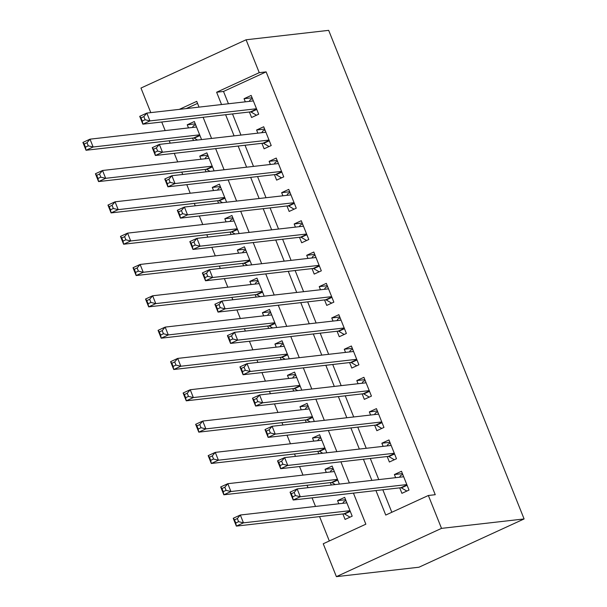 <?xml version="1.0" encoding="UTF-8"?>
<svg xmlns="http://www.w3.org/2000/svg" width="607" height="607" viewBox="0 0 607 607"><rect width="100%" height="100%" fill="white"/><g stroke="black" fill="none" stroke-linecap="round" stroke-linejoin="round"><path stroke-width="0.91" d="M150.794 112.621L140.968 88.053L246.093 39.781L328.675 30.35L524.099 518.947L418.974 567.219L336.392 576.65L323.235 543.766L365.854 524.19L353.433 493.134M161.743 122.015L165.172 130.588M169.247 140.763L170.203 143.161M174.27 153.336L177.699 161.91M181.774 172.085L182.73 174.482M186.797 184.649L190.226 193.231M194.301 203.406L195.257 205.796M199.324 215.971L202.753 224.552M206.828 234.727L207.784 237.117M211.851 247.292L215.288 255.873M219.355 266.048L220.311 268.438M224.378 278.613L227.815 287.187M231.882 297.362L232.838 299.759M236.905 309.934L240.342 318.508M244.409 328.683L245.365 331.081M249.431 341.255L252.869 349.829M256.936 360.004L257.892 362.402M261.958 372.577L265.396 381.15M269.462 391.325L270.418 393.723M274.493 403.898L277.923 412.472M281.989 422.647L282.945 425.044M287.02 435.211L290.45 443.793M294.516 453.968L295.472 456.358M299.547 466.533L302.976 475.114M307.043 485.289L307.999 487.679M312.074 497.854L315.503 506.435M319.57 516.603L329.32 540.974M249.386 112.007L251.579 117.485L258.681 114.222L251.169 95.436L244.067 98.698L245.319 101.832M261.913 143.328L264.106 148.806L271.208 145.543L263.696 126.757L256.594 130.012L257.846 133.153M274.44 174.649L276.633 180.127L283.735 176.865L276.223 158.07L269.121 161.333L270.373 164.474M286.967 205.97L289.16 211.448L296.269 208.186L288.75 189.392L281.648 192.654L282.9 195.795M299.494 237.284L301.687 242.77L308.796 239.507L301.277 220.713L294.175 223.975L295.427 227.109M312.021 268.605L314.214 274.091L321.323 270.828L313.804 252.034L306.702 255.297L307.954 258.43M324.555 299.926L326.741 305.404L333.85 302.149L326.331 283.355L319.229 286.618L320.481 289.751M337.082 331.247L339.267 336.726L346.377 333.463L338.858 314.676L331.756 317.939L333.008 321.073M349.609 362.569L351.794 368.047L358.904 364.784L351.385 345.998L344.283 349.253L345.535 352.394M362.136 393.89L364.329 399.368L371.431 396.105L363.912 377.311L356.81 380.574L358.062 383.715M374.663 425.211L376.856 430.689L383.958 427.427L376.439 408.632L369.337 411.895L370.589 415.036M387.19 456.525L389.383 462.01L396.485 458.748L388.966 439.954L381.864 443.216L383.116 446.357M345.603 499.713L337.568 500.631L338.82 503.772M342.887 513.947L345.08 519.425L352.181 516.162L344.67 497.368L337.568 500.631M333.076 468.392L325.041 469.31L326.293 472.451M330.36 482.626L331.323 485.016M320.549 437.07L312.514 437.988L313.766 441.13M317.833 451.304L318.789 453.695M308.022 405.757L299.987 406.675L301.239 409.808M305.306 419.983L306.262 422.381M295.495 374.436L287.452 375.354L288.712 378.487M292.779 388.662L293.735 391.06M282.968 343.114L274.925 344.032L276.185 347.166M280.252 357.341L281.208 359.739M270.441 311.793L262.399 312.711L263.658 315.845M267.725 326.02L268.681 328.417M257.914 280.472L249.872 281.39L251.131 284.531M255.198 294.699L256.154 297.096M245.387 249.151L237.345 250.069L238.604 253.21M242.671 263.385L243.627 265.775M232.86 217.83L224.818 218.748L226.077 221.889M230.144 232.064L231.1 234.454M220.333 186.516L212.291 187.434L213.55 190.568M217.617 200.742L218.573 203.14M207.806 155.195L199.764 156.113L201.023 159.246M205.09 169.421L206.046 171.819M197.541 103.38L186.205 108.585M339.359 484.098L332.143 466.047L325.041 469.31M326.832 452.776L319.616 434.733L312.514 437.988M314.305 421.463L307.089 403.412L299.987 406.675M301.778 390.142L294.562 372.091L287.452 375.354M289.251 358.82L282.035 340.77L274.925 344.032M276.724 327.499L269.508 309.449L262.399 312.711M264.197 296.178L256.981 278.127L249.872 281.39M251.67 264.857L244.454 246.806L237.345 250.069M239.143 233.536L231.927 215.493L224.818 218.748M226.616 202.222L219.393 184.171L212.291 187.434M214.089 170.901L206.866 152.85L199.764 156.113M201.562 139.58L194.339 121.529L187.237 124.792L188.496 127.925M192.563 138.1L193.519 140.498M375.945 490.562L385.748 515.062L428.367 495.487L435.249 494.705L266.132 71.876L223.513 91.452L228.437 103.759M232.504 113.934L240.964 135.08M245.031 145.255L253.491 166.401M257.558 176.576L266.018 197.723M270.085 207.898L278.545 229.044M282.612 239.211L291.072 260.357M295.139 270.532L303.599 291.679M307.666 301.854L316.126 323M320.192 333.175L328.653 354.321M332.719 364.496L341.18 385.642M345.246 395.817L353.706 416.963M357.773 427.138L366.233 448.285M370.3 458.452L378.76 479.598M382.827 489.773L391.826 512.27M399.717 487.846L401.91 493.332L409.012 490.069L401.493 471.275L394.391 474.537L395.643 477.671M246.093 39.781L259.25 72.665L216.631 92.234L221.555 104.548M266.132 71.876L259.25 72.665M428.367 495.487L441.517 528.371L524.099 518.947M199.035 107.113L196.736 101.369L179.323 109.366M349.366 482.96L340.906 461.813M336.839 451.638L328.379 430.492M324.313 420.317L315.852 399.171M311.786 388.996L303.325 367.85M299.259 357.675L290.799 336.528M286.732 326.361L278.272 305.215M274.197 295.04L265.745 273.894M261.67 263.719L253.218 242.572M249.143 232.398L240.691 211.251M236.616 201.076L228.164 179.93M224.089 169.755L215.637 148.609M211.562 138.434L203.11 117.288M336.392 576.65L441.517 528.371M225.622 114.723L234.082 135.869M238.149 146.037L246.609 167.183M250.676 177.358L259.136 198.504M263.203 208.679L271.663 229.825M275.73 240L284.19 261.147M288.257 271.321L296.717 292.468M300.784 302.643L309.244 323.789M313.311 333.964L321.771 355.11M325.838 365.277L334.298 386.424M338.365 396.599L346.825 417.745M350.892 427.92L359.352 449.066M363.418 459.241L371.879 480.387M223.513 91.452L216.631 92.234M402.433 473.619L394.391 474.537M195.279 123.874L187.237 124.792M389.906 442.298L381.864 443.216M377.379 410.977L369.337 411.895M364.853 379.656L356.81 380.574M352.326 348.335L344.283 349.253M339.799 317.021L331.756 317.939M327.272 285.7L319.229 286.618M314.745 254.379L306.702 255.297M302.21 223.057L294.175 223.975M289.683 191.736L281.648 192.654M277.156 160.415L269.121 161.333M264.629 129.094L256.594 130.012M252.102 97.78L244.067 98.698M399.573 477.223L400.658 475.456L402.775 474.484M406.834 491.063L401.417 487.891A3.399 1.328 65.3 0 0 400.817 487.724L293.181 500.009L290.047 492.178L297.157 488.916L403.685 476.753M294.175 492.452L297.157 488.916L300.283 496.746L293.181 500.009L292.582 496.89L295.427 495.585L294.175 492.452L291.33 493.757L292.582 496.89M406.819 484.583L300.283 496.746L295.427 495.585M290.047 492.178L291.33 493.757M345.952 500.578L343.835 501.557L342.75 503.324M346.863 502.854L240.326 515.017L243.46 522.847L236.358 526.11L343.987 513.818A3.399 1.328 -114.7 0 1 344.594 513.985L350.011 517.164M235.759 522.984L236.358 526.11L233.225 518.279L240.326 515.017L237.345 518.545L234.507 519.85L235.759 522.984L238.597 521.679L237.345 518.545M238.597 521.679L243.46 522.847L349.989 510.684M234.507 519.85L233.225 518.279M387.046 445.902L388.131 444.142L390.248 443.163M394.307 459.749L388.89 456.57A3.399 1.328 65.3 0 0 388.29 456.403L280.654 468.687L277.52 460.865L284.63 457.602L391.158 445.439M281.648 461.13L284.63 457.602L287.756 465.432L280.654 468.687L280.055 465.569L282.9 464.264L281.648 461.13L278.803 462.435L280.055 465.569M394.292 453.262L287.756 465.432L282.9 464.264M277.52 460.865L278.803 462.435M374.519 414.589L375.604 412.821L377.721 411.842M381.78 428.428L376.363 425.249A3.399 1.328 65.3 0 0 375.763 425.082L268.127 437.374L264.993 429.544L272.103 426.281L378.631 414.118M269.121 429.809L272.103 426.281L275.229 434.111L268.127 437.374L267.528 434.248L270.373 432.943L269.121 429.809L266.276 431.114L267.528 434.248M381.765 421.948L275.229 434.111L270.373 432.943M264.993 429.544L266.276 431.114M361.992 383.267L363.077 381.5L365.194 380.528M369.253 397.107L363.836 393.928A3.399 1.328 65.3 0 0 363.236 393.761L255.6 406.053L252.466 398.222L259.568 394.96L366.104 382.797M256.594 398.488L259.568 394.96L262.702 402.79L255.6 406.053L255.001 402.927L257.846 401.622L256.594 398.488L253.749 399.793L255.001 402.927M369.238 390.627L262.702 402.79L257.846 401.622M252.466 398.222L253.749 399.793M349.465 351.946L350.55 350.178L352.667 349.207M356.726 365.786L351.309 362.607A3.399 1.328 65.3 0 0 350.709 362.44L243.073 374.731L239.94 366.901L247.041 363.639L353.578 351.476M244.067 367.167L247.041 363.639L250.175 371.469L243.073 374.731L242.474 371.605L245.319 370.3L244.067 367.167L241.222 368.472L242.474 371.605M356.711 359.306L250.175 371.469L245.319 370.3M239.94 366.901L241.222 368.472M333.425 469.264L331.308 470.235L330.223 472.003M334.336 471.533L227.8 483.696L230.933 491.526L223.831 494.788L331.46 482.497A3.399 1.328 -114.7 0 1 332.067 482.664L335.299 484.561M223.232 491.662L223.831 494.788L220.698 486.958L227.8 483.696L224.818 487.224L221.98 488.529L223.232 491.662L226.07 490.357L224.818 487.224M226.07 490.357L230.933 491.526L337.462 479.363M221.98 488.529L220.698 486.958M320.898 437.943L318.781 438.914L317.696 440.682M321.809 440.212L215.273 452.374L218.406 460.205L211.304 463.467L318.933 451.176A3.399 1.328 -114.7 0 1 319.54 451.342L322.772 453.247M210.705 460.341L211.304 463.467L208.171 455.637L215.273 452.374L212.291 455.903L209.453 457.208L210.705 460.341L213.543 459.036L212.291 455.903M213.543 459.036L218.406 460.205L324.935 448.042M209.453 457.208L208.171 455.637M308.371 406.622L306.254 407.593L305.162 409.361M309.282 408.89L202.746 421.053L205.879 428.883L198.777 432.146L306.406 419.854A3.399 1.328 -114.7 0 1 307.013 420.021L310.245 421.926M198.178 429.02L198.777 432.146L195.644 424.316L202.746 421.053L199.764 424.589L196.926 425.894L198.178 429.02L201.016 427.715L199.764 424.589M201.016 427.715L205.879 428.883L312.408 416.721M196.926 425.894L195.644 424.316M295.844 375.301L293.727 376.272L292.635 378.04M296.755 377.569L190.219 389.732L193.352 397.562L186.25 400.825L293.879 388.541A3.399 1.328 -114.7 0 1 294.486 388.708L297.718 390.604M185.651 397.706L186.25 400.825L183.117 392.995L190.219 389.732L187.237 393.268L184.399 394.573L185.651 397.706L188.489 396.401L187.237 393.268M188.489 396.401L193.352 397.562L299.881 385.399M184.399 394.573L183.117 392.995M336.938 320.625L338.023 318.857L340.14 317.886M344.199 334.465L338.782 331.285A3.399 1.328 65.3 0 0 338.182 331.118L230.546 343.41L227.413 335.58L234.514 332.317L341.051 320.155M231.54 335.853L234.514 332.317L237.648 340.148L230.546 343.41L229.947 340.284L232.792 338.979L231.54 335.853L228.695 337.158L229.947 340.284M344.184 327.985L237.648 340.148L232.792 338.979M227.413 335.58L228.695 337.158M283.317 343.979L281.2 344.951L280.108 346.718M284.228 346.248L177.692 358.411L180.825 366.241L173.723 369.504L281.352 357.22A3.399 1.328 -114.7 0 1 281.959 357.386L285.191 359.283M173.124 366.385L173.723 369.504L170.59 361.673L177.692 358.411L174.71 361.947L171.872 363.252L173.124 366.385L175.962 365.08L174.71 361.947M175.962 365.08L180.825 366.241L287.354 354.078M171.872 363.252L170.59 361.673M324.411 289.304L325.496 287.536L327.613 286.565M331.672 303.143L326.255 299.972A3.399 1.328 65.3 0 0 325.656 299.805L218.019 312.089L214.886 304.259L221.987 300.996L328.524 288.833M219.013 304.532L221.987 300.996L225.121 308.826L218.019 312.089L217.42 308.971L220.265 307.666L219.013 304.532L216.168 305.837L217.42 308.971M331.657 296.664L225.121 308.826L220.265 307.666M214.886 304.259L216.168 305.837M270.79 312.658L268.673 313.629L267.581 315.397M271.701 314.927L165.165 327.097L168.298 334.927L161.196 338.182L268.825 325.898A3.399 1.328 -114.7 0 1 269.432 326.065L272.664 327.962M160.597 335.064L161.196 338.182L158.063 330.352L165.165 327.097L162.183 330.625L159.345 331.93L160.597 335.064L163.435 333.759L162.183 330.625M163.435 333.759L168.298 334.927L274.827 322.757M159.345 331.93L158.063 330.352M311.884 257.983L312.969 256.215L315.086 255.243M319.145 271.822L313.728 268.651A3.399 1.328 65.3 0 0 313.129 268.484L205.492 280.768L202.359 272.938L209.461 269.675L315.997 257.512M206.486 273.211L209.461 269.675L212.594 277.505L205.492 280.768L204.893 277.649L207.738 276.344L206.486 273.211L203.641 274.516L204.893 277.649M319.13 265.342L212.594 277.505L207.738 276.344M202.359 272.938L203.641 274.516M258.263 281.337L256.146 282.316L255.054 284.084M259.174 283.613L152.638 295.776L155.771 303.606L148.669 306.869L256.298 294.577A3.399 1.328 -114.7 0 1 256.905 294.744L260.137 296.641M148.07 303.743L148.669 306.869L145.536 299.039L152.638 295.776L149.656 299.304L146.818 300.609L148.07 303.743L150.908 302.438L149.656 299.304M150.908 302.438L155.771 303.606L262.3 291.443M146.818 300.609L145.536 299.039M299.357 226.661L300.442 224.893L302.559 223.922M306.618 240.509L301.201 237.329A3.399 1.328 65.3 0 0 300.602 237.162L192.965 249.447L189.832 241.616L196.934 238.361L303.47 226.191M193.959 241.89L196.934 238.361L200.067 246.192L192.965 249.447L192.366 246.328L195.211 245.023L193.959 241.89L191.114 243.195L192.366 246.328M306.603 234.021L200.067 246.192L195.211 245.023M189.832 241.616L191.114 243.195M245.736 250.023L243.619 250.995L242.527 252.762M246.639 252.292L140.111 264.455L143.244 272.285L136.143 275.548L243.771 263.256A3.399 1.328 -114.7 0 1 244.378 263.423L247.61 265.32M135.543 272.422L136.143 275.548L133.009 267.717L140.111 264.455L137.129 267.983L134.291 269.288L135.543 272.422L138.381 271.117L137.129 267.983M138.381 271.117L143.244 272.285L249.773 260.122M134.291 269.288L133.009 267.717M286.83 195.348L287.915 193.58L290.032 192.601M294.092 209.187L288.674 206.008A3.399 1.328 65.3 0 0 288.075 205.841L180.438 218.133L177.305 210.303L184.407 207.04L290.943 194.877M181.425 210.568L184.407 207.04L187.54 214.87L180.438 218.133L179.839 215.007L182.684 213.702L181.425 210.568L178.587 211.873L179.839 215.007M294.076 202.708L187.54 214.87L182.684 213.702M177.305 210.303L178.587 211.873M233.209 218.702L231.092 219.673L230 221.441M234.112 220.971L127.584 233.134L130.717 240.964L123.616 244.226L231.244 231.935A3.399 1.328 -114.7 0 1 231.851 232.102L235.084 233.999M123.016 241.1L123.616 244.226L120.482 236.396L127.584 233.134L124.602 236.662L121.764 237.967L123.016 241.1L125.854 239.795L124.602 236.662M125.854 239.795L130.717 240.964L237.246 228.801M121.764 237.967L120.482 236.396M274.303 164.027L275.388 162.259L277.505 161.287M281.565 177.866L276.147 174.687A3.399 1.328 65.3 0 0 275.548 174.52L167.911 186.812L164.778 178.982L171.88 175.719L278.416 163.556M168.898 179.247L171.88 175.719L175.013 183.549L167.911 186.812L167.312 183.686L170.157 182.381L168.898 179.247L166.06 180.552L167.312 183.686M281.549 171.386L175.013 183.549L170.157 182.381M164.778 178.982L166.06 180.552M220.682 187.381L218.566 188.352L217.473 190.12M221.585 189.65L115.057 201.812L118.19 209.643L111.081 212.905L218.717 200.613A3.399 1.328 -114.7 0 1 219.324 200.78L222.557 202.685M110.489 209.779L111.081 212.905L107.955 205.075L115.057 201.812L112.075 205.348L109.237 206.653L110.489 209.779L113.327 208.474L112.075 205.348M113.327 208.474L118.19 209.643L224.719 197.48M109.237 206.653L107.955 205.075M261.776 132.705L262.861 130.937L264.978 129.966M269.038 146.545L263.62 143.366A3.399 1.328 65.3 0 0 263.013 143.199L155.384 155.491L152.251 147.66L159.353 144.398L265.889 132.235M156.371 147.926L159.353 144.398L162.486 152.228L155.384 155.491L154.785 152.365L157.63 151.06L156.371 147.926L153.533 149.231L154.785 152.365M269.022 140.065L162.486 152.228L157.63 151.06M152.251 147.66L153.533 149.231M208.155 156.06L206.039 157.031L204.946 158.799M209.058 158.328L102.53 170.491L105.664 178.321L98.554 181.584L206.19 169.292A3.399 1.328 -114.7 0 1 206.797 169.467L210.03 171.364M97.962 178.458L98.554 181.584L95.428 173.754L102.53 170.491L99.548 174.027L96.71 175.332L97.962 178.458L100.8 177.161L99.548 174.027M100.8 177.161L105.664 178.321L212.192 166.159M96.71 175.332L95.428 173.754M249.249 101.384L250.334 99.616L252.451 98.645M256.511 115.224L251.093 112.045A3.399 1.328 65.3 0 0 250.486 111.878L142.857 124.169L139.724 116.339L146.826 113.077L253.362 100.914M143.844 116.612L146.826 113.077L149.959 120.907L142.857 124.169L142.258 121.043L145.096 119.738L143.844 116.612L141.006 117.917L142.258 121.043M256.495 108.744L149.959 120.907L145.096 119.738M139.724 116.339L141.006 117.917M195.629 124.739L193.512 125.71L192.419 127.478M196.531 127.007L90.003 139.17L93.137 147L86.027 150.263L193.663 137.979A3.399 1.328 -114.7 0 1 194.27 138.146L197.503 140.042M85.435 147.144L86.027 150.263L82.901 142.433L90.003 139.17L87.021 142.706L84.183 144.011L85.435 147.144L88.273 145.839L87.021 142.706M88.273 145.839L93.137 147L199.665 134.837M84.183 144.011L82.901 142.433M407.1 485.281L401.417 487.891M406.948 484.91L400.817 487.724M343.987 513.818L350.118 511.003M344.594 513.985L350.269 511.382M394.573 453.96L388.89 456.57M394.421 453.588L388.29 456.403M382.046 422.647L376.363 425.249M381.894 422.267L375.763 425.082M369.519 391.325L363.836 393.928M369.367 390.946L363.236 393.761M356.984 360.004L351.309 362.607M356.84 359.625L350.709 362.44M331.46 482.497L337.591 479.682M332.067 482.664L337.742 480.061M318.933 451.176L325.064 448.361M319.54 451.342L325.215 448.74M306.406 419.854L312.537 417.039M307.013 420.021L312.688 417.419M293.879 388.541L300.01 385.718M294.486 388.708L300.162 386.098M344.457 328.683L338.782 331.285M344.313 328.304L338.182 331.118M281.352 357.22L287.483 354.405M281.959 357.386L287.635 354.776M331.93 297.362L326.255 299.972M331.786 296.982L325.656 299.805M268.825 325.898L274.956 323.083M269.432 326.065L275.108 323.455M319.403 266.041L313.728 268.651M319.259 265.669L313.129 268.484M256.298 294.577L262.429 291.762M256.905 294.744L262.581 292.134M306.876 234.719L301.201 237.329M306.732 234.348L300.602 237.162M243.771 263.256L249.902 260.441M244.378 263.423L250.054 260.82M294.349 203.398L288.674 206.008M294.205 203.026L288.075 205.841M231.244 231.935L237.375 229.12M231.851 232.102L237.527 229.499M281.823 172.085L276.147 174.687M281.671 171.705L275.548 174.52M218.717 200.613L224.848 197.799M219.324 200.78L225 198.178M269.296 140.763L263.62 143.366M269.144 140.384L263.013 143.199M206.19 169.292L212.321 166.477M206.797 169.467L212.473 166.857M256.769 109.442L251.093 112.045M256.617 109.063L250.486 111.878M193.663 137.979L199.794 135.164M194.27 138.146L199.946 135.536"/></g></svg>

